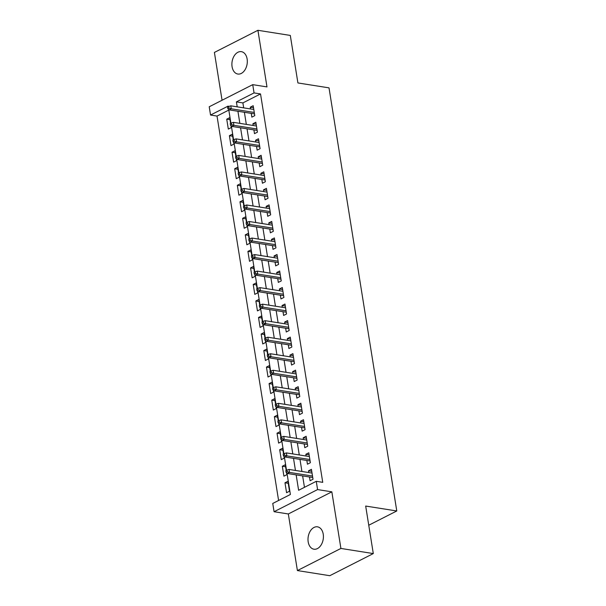 <?xml version="1.0" encoding="UTF-8"?>
<svg xmlns="http://www.w3.org/2000/svg" width="606" height="606" viewBox="0 0 606 606"><rect width="100%" height="100%" fill="white"/><g stroke="black" fill="none" stroke-linecap="round" stroke-linejoin="round"><path stroke-width="0.91" d="M232.075 66.675A11.325 7.598 -81 0 0 237.832 74.038A11.325 7.598 -81 0 0 247.127 59.024A11.325 7.598 -81 0 0 241.37 51.661A11.325 7.598 -81 0 0 232.075 66.675M308.181 541.855A11.325 7.598 -81 0 0 313.938 549.21A11.325 7.598 -81 0 0 323.233 534.197A11.325 7.598 -81 0 0 317.483 526.834A11.325 7.598 -81 0 0 308.181 541.855M228.818 110.065L217.024 116.072L210.54 115.042L209.221 106.777L252.725 84.651L254.05 92.915L236.408 101.884L237.204 106.845M368.759 525.228L396.778 510.972L329.013 87.862L297.91 82.946L290.304 35.428L257.914 30.3L214.403 52.427L222.061 100.248M396.778 510.972L365.683 506.055L373.296 553.573L329.793 575.7L297.402 570.572L340.905 548.445L331.838 491.837L317.582 489.58L274.079 511.714L272.753 503.45L290.395 494.473L286.971 473.112M331.838 491.837L288.335 513.964L297.402 570.572M288.335 513.964L274.079 511.714M217.024 116.072L278.593 500.48M373.296 553.573L340.905 548.445M251.24 113.375L251.838 117.125L254.785 115.632L253.194 105.717L250.255 107.209L250.536 108.951M253.891 129.904L254.49 133.653L257.429 132.161L255.838 122.245L252.899 123.738L253.179 125.48M256.535 146.432L257.133 150.182L260.08 148.69L258.489 138.766L255.55 140.266L255.83 142.009M259.186 162.961L259.785 166.711L262.724 165.218L261.133 155.295L258.194 156.795L258.474 158.537M261.83 179.482L262.428 183.239L265.367 181.739L263.784 171.824L260.845 173.324L261.125 175.058M264.481 196.011L265.08 199.768L268.019 198.268L266.428 188.352L263.489 189.852L263.769 191.587M267.125 212.539L267.723 216.297L270.662 214.797L269.079 204.881L266.14 206.373L266.42 208.116M269.776 229.068L270.374 232.818L273.314 231.325L271.723 221.41L268.784 222.902L269.064 224.644M272.42 245.597L273.018 249.346L275.957 247.854L274.374 237.938L271.435 239.431L271.708 241.173M275.063 262.125L275.669 265.875L278.608 264.383L277.018 254.467L274.079 255.959L274.359 257.701M277.715 278.654L278.313 282.404L281.252 280.911L279.669 270.996L276.73 272.488L277.003 274.23M280.358 295.183L280.964 298.932L283.903 297.44L282.313 287.517L279.374 289.017L279.654 290.759M283.01 311.704L283.608 315.461L286.547 313.961L284.964 304.045L282.025 305.545L282.298 307.287M285.653 328.232L286.259 331.99L289.198 330.49L287.608 320.574L284.668 322.074L284.949 323.809M288.305 344.761L288.903 348.518L291.842 347.018L290.259 337.103L287.32 338.595L287.592 340.337M290.948 361.29L291.554 365.039L294.493 363.547L292.903 353.631L289.963 355.124L290.244 356.866M293.599 377.818L294.198 381.568L297.137 380.076L295.554 370.16L292.615 371.652L292.887 373.394M296.243 394.347L296.849 398.097L299.788 396.604L298.197 386.689L295.258 388.181L295.539 389.923M298.894 410.876L299.493 414.625L302.432 413.133L300.849 403.217L297.902 404.71L298.182 406.452M301.538 427.404L302.144 431.154L305.083 429.662L303.492 419.746L300.553 421.238L300.834 422.98M304.189 443.933L304.788 447.682L307.727 446.19L306.136 436.267L303.197 437.767L303.477 439.509M306.833 460.454L307.439 464.211L310.378 462.711L308.787 452.796L305.848 454.295L306.128 456.038M288.244 483.3L284.979 482.785L286.57 492.701L289.509 491.201L287.918 481.285L284.979 482.785M285.593 466.772L282.328 466.256L283.919 476.172L286.858 474.672L286.547 472.741M282.949 450.243L279.684 449.728L281.275 459.643L284.214 458.151L283.903 456.212M280.298 433.714L277.033 433.199L278.624 443.115L281.563 441.622L281.252 439.691M277.654 417.186L274.389 416.67L275.98 426.586L278.919 425.094L278.608 423.162M275.003 400.657L271.746 400.142L273.329 410.057L276.268 408.565L275.957 406.634M272.359 384.128L269.094 383.613L270.685 393.529L273.624 392.037L273.314 390.105M269.708 367.607L266.451 367.084L268.034 377.008L270.973 375.508L270.662 373.576M267.064 351.079L263.799 350.563L265.39 360.479L268.329 358.979L268.019 357.048M264.413 334.55L261.156 334.035L262.739 343.95L265.678 342.451L265.367 340.519M261.769 318.021L258.504 317.506L260.095 327.422L263.034 325.93L262.724 323.99M259.118 301.493L255.861 300.977L257.444 310.893L260.383 309.401L260.08 307.462M256.474 284.964L253.21 284.449L254.8 294.365L257.739 292.872L257.429 290.941M253.823 268.435L250.566 267.92L252.149 277.836L255.088 276.344L254.785 274.412M251.179 251.907L247.915 251.392L249.505 261.307L252.444 259.815L252.134 257.883M248.528 235.378L245.271 234.863L246.854 244.779L249.793 243.286L249.49 241.355M245.885 218.857L242.62 218.334L244.21 228.257L247.15 226.758L246.839 224.826M243.233 202.328L239.976 201.813L241.559 211.729L244.498 210.229L244.195 208.297M240.59 185.8L237.325 185.284L238.915 195.2L241.855 193.7L241.544 191.769M237.938 169.271L234.681 168.756L236.264 178.672L239.211 177.179L238.9 175.24M235.295 152.742L232.03 152.227L233.621 162.143L236.56 160.651L236.249 158.719M232.643 136.214L229.386 135.699L230.977 145.614L233.916 144.122L233.605 142.19M286.183 470.476L285.274 464.757L282.328 466.256M283.54 453.947L282.623 448.228L279.684 449.728M280.889 437.426L279.98 431.707L277.033 433.199M278.245 420.897L277.328 415.178L274.389 416.67M275.601 404.369L274.685 398.65L271.746 400.142M272.95 387.84L272.033 382.121L269.094 383.613M270.306 371.311L269.39 365.592L266.451 367.084M267.655 354.783L266.738 349.064L263.799 350.563M265.011 338.254L264.095 332.535L261.156 334.035M262.36 321.725L261.444 316.006L258.504 317.506M259.716 305.197L258.8 299.478L255.861 300.977M257.065 288.676L256.149 282.957L253.21 284.449M254.422 272.147L253.505 266.428L250.566 267.92M251.77 255.618L250.854 249.899L247.915 251.392M249.127 239.09L248.21 233.371L245.271 234.863M246.475 222.561L245.559 216.842L242.62 218.334M243.832 206.032L242.915 200.313L239.976 201.813M241.18 189.504L240.264 183.785L237.325 185.284M238.537 172.975L237.62 167.256L234.681 168.756M235.885 156.446L234.969 150.735L232.03 152.227M233.242 139.925L232.325 134.206L229.386 135.699M230.591 123.397L229.674 117.678L226.735 119.17L228.326 129.086L231.265 127.593L230.954 125.662M296.152 474.877L298.622 490.292L316.264 481.315L322.74 482.346L260.527 93.938L242.892 102.914L243.68 107.868M244.392 112.292L246.331 124.397M247.036 128.82L248.975 140.925M249.687 145.349L251.626 157.454M252.331 161.87L254.27 173.975M254.982 178.399L256.921 190.504M257.626 194.927L259.565 207.032M260.277 211.456L262.216 223.561M262.921 227.985L264.86 240.09M265.572 244.513L267.511 256.618M268.216 261.042L270.155 273.147M270.867 277.571L272.806 289.676M273.511 294.092L275.45 306.197M276.162 310.62L278.101 322.725M278.805 327.149L280.745 339.254M281.457 343.678L283.396 355.783M284.1 360.206L286.04 372.311M286.752 376.735L288.691 388.84M289.395 393.264L291.334 405.369M292.047 409.792L293.986 421.897M294.69 426.321L296.629 438.426M297.341 442.842L299.273 454.947M299.985 459.371L301.924 471.476M302.629 475.899L304.462 487.322M309.484 476.983L310.083 480.74L313.022 479.24L311.431 469.324L308.492 470.824L308.772 472.559M252.725 84.651L266.981 86.908L257.914 30.3M260.527 93.938L254.05 92.915M316.264 481.315L317.582 489.58M228.28 106.694L228.182 106.073L210.54 115.042M286.524 470.309L284.32 456.591M283.873 453.78L281.676 440.062M281.229 437.252L279.033 423.533M278.578 420.723L276.381 407.005M275.935 404.194L273.738 390.476M273.283 387.666L271.087 373.947M270.64 371.145L268.443 357.419M267.988 354.616L265.792 340.89M265.345 338.087L263.148 324.369M262.693 321.559L260.497 307.84M260.05 305.03L257.853 291.312M257.399 288.501L255.202 274.783M254.755 271.973L252.558 258.254M252.104 255.444L249.907 241.726M249.46 238.915L247.263 225.197M246.809 222.394L244.612 208.669M244.165 205.866L241.968 192.14M241.514 189.337L239.317 175.619M238.87 172.808L236.673 159.09M236.219 156.28L234.022 142.561M233.575 139.751L231.378 126.033M230.924 123.223L228.727 109.504M237.916 111.262L239.855 123.366M240.559 127.79L242.498 139.895M243.211 144.319L245.15 156.424M245.854 160.848L247.793 172.952M248.505 177.376L250.445 189.481M251.149 193.905L253.088 206.01M253.8 210.433L255.74 222.538M256.444 226.962L258.383 239.067M259.095 243.483L261.027 255.588M261.739 260.012L263.678 272.117M264.383 276.541L266.322 288.645M267.034 293.069L268.973 305.174M269.678 309.598L271.617 321.703M272.329 326.126L274.268 338.231M274.972 342.655L276.912 354.76M277.624 359.184L279.563 371.289M280.267 375.712L282.207 387.817M282.919 392.233L284.858 404.338M285.562 408.762L287.502 420.867M288.214 425.291L290.153 437.396M290.857 441.819L292.796 453.924M293.509 458.348L295.448 470.453M242.892 102.914L236.408 101.884M311.757 471.339L308.492 470.824M230 119.685L226.735 119.17M309.105 454.811L305.848 454.295M306.462 438.282L303.197 437.767M303.818 421.753L300.553 421.238M301.167 405.225L297.902 404.71M298.523 388.696L295.258 388.181M295.872 372.167L292.615 371.652M293.228 355.646L289.963 355.124M290.577 339.118L287.32 338.595M287.933 322.589L284.668 322.074M285.282 306.06L282.025 305.545M282.638 289.532L279.374 289.017M279.987 273.003L276.73 272.488M277.343 256.474L274.079 255.959M274.692 239.946L271.435 239.431M272.049 223.417L268.784 222.902M269.397 206.896L266.14 206.373M266.754 190.367L263.489 189.852M264.102 173.839L260.845 173.324M261.459 157.31L258.194 156.795M258.807 140.781L255.55 140.266M256.164 124.253L252.899 123.738M253.513 107.724L250.255 107.209M287.252 471.726L286.986 470.074L285.812 470.673L286.077 472.324L287.252 471.726L289.509 472.415L289.032 469.438L312.037 473.081M312.514 476.051L289.509 472.415L287.395 473.491L312.741 477.498M286.077 472.324L287.395 473.491M289.032 469.438L286.986 470.074M284.6 455.197L284.335 453.546L283.161 454.144L283.426 455.795L284.6 455.197L286.865 455.886L286.388 452.909L309.386 456.553M309.863 459.522L286.865 455.886L284.744 456.962L310.098 460.977M283.426 455.795L284.744 456.962M286.388 452.909L284.335 453.546M281.957 438.668L281.692 437.017L280.517 437.615L280.783 439.267L281.957 438.668L284.214 439.358L283.737 436.381L306.742 440.024M307.219 443.001L284.214 439.358L282.101 440.433L307.447 444.448M280.783 439.267L282.101 440.433M283.737 436.381L281.692 437.017M279.305 422.14L279.04 420.488L277.866 421.087L278.131 422.738L279.305 422.14L281.57 422.829L281.093 419.852L304.091 423.496M304.568 426.472L281.57 422.829L279.449 423.905L304.803 427.919M278.131 422.738L279.449 423.905M281.093 419.852L279.04 420.488M276.662 405.611L276.397 403.96L275.222 404.558L275.488 406.209L276.662 405.611L278.919 406.3L278.442 403.323L301.447 406.967M301.924 409.944L278.919 406.3L276.806 407.376L302.152 411.391M275.488 406.209L276.806 407.376M278.442 403.323L276.397 403.96M274.01 389.082L273.745 387.431L272.571 388.029L272.836 389.681L274.01 389.082L276.275 389.772L275.798 386.802L298.796 390.438M299.273 393.415L276.275 389.772L274.154 390.847L299.508 394.862M272.836 389.681L274.154 390.847M275.798 386.802L273.745 387.431M271.367 372.561L271.102 370.902L269.928 371.501L270.193 373.16L271.367 372.561L273.624 373.243L273.147 370.274L296.152 373.91M296.629 376.887L273.624 373.243L271.511 374.326L296.857 378.333M270.193 373.16L271.511 374.326M273.147 370.274L271.102 370.902M268.716 356.033L268.45 354.374L267.276 354.972L267.541 356.631L268.716 356.033L270.98 356.722L270.503 353.745L293.501 357.381M293.978 360.358L270.98 356.722L268.859 357.798L294.213 361.805M267.541 356.631L268.859 357.798M270.503 353.745L268.45 354.374M266.072 339.504L265.807 337.853L264.633 338.451L264.898 340.102L266.072 339.504L268.329 340.193L267.852 337.216L290.857 340.852M291.334 343.829L268.329 340.193L266.216 341.269L291.562 345.276M264.898 340.102L266.216 341.269M267.852 337.216L265.807 337.853M263.421 322.975L263.163 321.324L261.981 321.922L262.246 323.574L263.421 322.975L265.686 323.665L265.208 320.688L288.206 324.331M288.683 327.301L265.686 323.665L263.565 324.74L288.918 328.747M262.246 323.574L263.565 324.74M265.208 320.688L263.163 321.324M260.777 306.447L260.512 304.795L259.338 305.394L259.603 307.045L260.777 306.447L263.034 307.136L262.557 304.159L285.562 307.803M286.04 310.772L263.034 307.136L260.921 308.212L286.274 312.226M259.603 307.045L260.921 308.212M262.557 304.159L260.512 304.795M258.126 289.918L257.868 288.267L256.686 288.865L256.952 290.516L258.126 289.918L260.391 290.607L259.913 287.63L282.919 291.274M283.388 294.251L260.391 290.607L258.277 291.683L283.623 295.698M256.952 290.516L258.277 291.683M259.913 287.63L257.868 288.267M255.482 273.389L255.217 271.738L254.043 272.336L254.308 273.988L255.482 273.389L257.739 274.079L257.27 271.102L280.267 274.745M280.745 277.722L257.739 274.079L255.626 275.154L280.979 279.169M254.308 273.988L255.626 275.154M257.27 271.102L255.217 271.738M252.838 256.861L252.573 255.209L251.392 255.808L251.657 257.459L252.838 256.861L255.096 257.55L254.618 254.581L277.624 258.217M278.093 261.194L255.096 257.55L252.982 258.626L278.328 262.64M251.657 257.459L252.982 258.626M254.618 254.581L252.573 255.209M250.187 240.332L249.922 238.681L248.748 239.279L249.013 240.93L250.187 240.332L252.444 241.021L251.975 238.052L274.972 241.688M275.45 244.665L252.444 241.021L250.331 242.097L275.685 246.112M249.013 240.93L250.331 242.097M251.975 238.052L249.922 238.681M247.543 223.811L247.278 222.152L246.097 222.75L246.362 224.409L247.543 223.811L249.801 224.493L249.324 221.523L272.329 225.159M272.798 228.136L249.801 224.493L247.687 225.576L273.033 229.583M246.362 224.409L247.687 225.576M249.324 221.523L247.278 222.152M244.892 207.282L244.627 205.631L243.453 206.222L243.718 207.881L244.892 207.282L247.157 207.972L246.68 204.995L269.678 208.631M270.155 211.608L247.157 207.972L245.036 209.047L270.39 213.054M243.718 207.881L245.036 209.047M246.68 204.995L244.627 205.631M242.249 190.754L241.983 189.102L240.802 189.701L241.067 191.352L242.249 190.754L244.506 191.443L244.029 188.466L267.034 192.11M267.511 195.079L244.506 191.443L242.392 192.519L267.738 196.526M241.067 191.352L242.392 192.519M244.029 188.466L241.983 189.102M239.597 174.225L239.332 172.574L238.158 173.172L238.423 174.823L239.597 174.225L241.862 174.914L241.385 171.937L264.383 175.581M264.86 178.55L241.862 174.914L239.741 175.99L265.095 180.005M238.423 174.823L239.741 175.99M241.385 171.937L239.332 172.574M236.954 157.696L236.688 156.045L235.507 156.643L235.772 158.295L236.954 157.696L239.211 158.386L238.734 155.409L261.739 159.052M262.216 162.022L239.211 158.386L237.097 159.461L262.443 163.476M235.772 158.295L237.097 159.461M238.734 155.409L236.688 156.045M234.302 141.168L234.037 139.516L232.863 140.115L233.128 141.766L234.302 141.168L236.567 141.857L236.09 138.88L259.088 142.524M259.565 145.501L236.567 141.857L234.446 142.933L259.8 146.947M233.128 141.766L234.446 142.933M236.09 138.88L234.037 139.516M231.659 124.639L231.394 122.988L230.219 123.586L230.477 125.237L231.659 124.639L233.916 125.328L233.439 122.351L256.444 125.995M256.921 128.972L233.916 125.328L231.803 126.404L257.149 130.419M230.477 125.237L231.803 126.404M233.439 122.351L231.394 122.988M229.007 108.11L228.742 106.459L227.568 107.057L227.833 108.709L229.007 108.11L231.272 108.8L230.795 105.83L253.793 109.466M254.27 112.443L231.272 108.8L229.151 109.875L254.505 113.89M227.833 108.709L229.151 109.875M230.795 105.83L228.742 106.459"/></g></svg>
